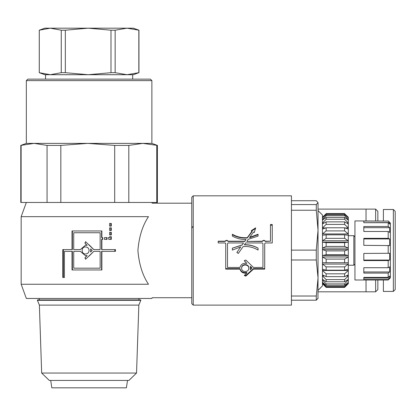 <?xml version="1.0" encoding="UTF-8"?>
<svg xmlns="http://www.w3.org/2000/svg" width="416" height="416" viewBox="0 0 416 416"><rect width="100%" height="100%" fill="white"/><g stroke="black" fill="none" stroke-linecap="round" stroke-linejoin="round"><path stroke-width="0.62" d="M73.736 251.347L73.736 268.185L100.136 268.185L100.136 251.347L93.824 251.347L85.566 259.246L84.937 257.733L87.126 255.544L85.566 255.778L80.345 251.347L73.736 251.347M89.107 256.069L93.824 251.347M85.602 259.246L85.03 257.733L87.126 255.544M85.602 255.778L80.345 251.347M73.736 232.736L73.736 249.574L80.345 249.574L85.566 245.144L87.126 245.378L84.937 243.188L85.566 241.675L93.725 249.574L100.136 249.574L100.136 232.736L73.736 232.736M85.602 245.144L80.345 249.574M85.602 241.675L85.03 243.188L87.126 245.378M89.107 244.852L93.824 249.574M85.566 254.004L85.644 254.004C87.745 253.796 88.899 252.616 89.107 250.463C88.899 248.31 87.714 247.125 85.566 246.917C81.006 246.698 81.006 254.228 85.566 254.004C87.714 253.796 88.899 252.616 89.107 250.463C88.899 248.31 87.745 247.125 85.644 246.917L85.566 246.917M90.646 248.898L90.61 252.028L92.206 250.463L90.646 248.898L90.646 252.028M72.384 269.958L72.384 251.347L64.428 251.347L64.428 277.488L62.785 277.488L62.785 249.574L72.015 249.574L72.015 230.968L101.878 230.968L101.878 237.614L102.752 237.614L102.752 239.387L101.878 239.387L101.878 249.574L115.43 249.574L115.43 251.347L101.878 251.347L101.878 269.958L72.015 269.958L72.015 251.347M101.878 251.347L101.603 251.347L101.603 269.958M114.858 249.574L114.858 251.347M101.878 239.387L101.603 239.387L101.603 249.574L101.878 249.574M102.456 237.614L102.456 239.387M101.603 230.968L101.603 237.614L101.878 237.614M72.015 249.574L72.384 249.574L72.384 230.968M63.362 277.488L63.362 249.574M110.807 239.387L110.807 236.725M109.164 237.614L108.332 237.614M108.763 239.387L108.763 237.614L109.606 237.614L109.606 236.725L111.29 236.725L111.29 239.387L108.763 239.387M110.807 230.521L110.807 227.864M111.29 230.521L109.606 230.521L109.606 227.864L111.29 227.864L111.29 230.521M110.807 234.952L110.807 232.294M111.29 234.952L109.606 234.952L109.606 232.294L111.29 232.294L111.29 234.952M106.668 239.387L106.668 237.614M104.484 239.387L104.484 237.614L107.058 237.614L107.058 239.387L104.484 239.387M110.807 226.091L110.807 223.434M109.606 226.091L109.606 223.434L111.29 223.434L111.29 226.091L109.606 226.091M148.476 216.663C142.527 225.597 139.006 236.865 137.914 250.463C139.006 264.061 142.527 275.324 148.476 284.258L21.169 284.258L21.169 216.663L148.476 216.663C153.015 198.905 153.015 198.905 148.476 216.663M228.145 242.954L227.495 243.594L227.495 267.457L239.975 267.457C240.989 264.16 243.256 262.813 246.782 263.422L244.332 260.666L245.846 260.052L253.484 267.457L262.943 267.457L262.943 243.594L262.293 242.954L245.679 242.954L244.431 244.722C249.298 244.598 253.843 245.742 258.066 248.16L258.066 250.089C253.464 247.328 248.487 246.152 243.136 246.563L238.321 253.438L236.87 252.424L240.75 246.886L232.367 250.089L232.367 248.222L242.143 245.045L243.516 242.954L228.145 242.954M244.343 260.53L246.782 263.422M258.066 250.089L258.066 248.222C253.843 245.872 249.298 244.759 244.431 244.878L244.431 244.722M240.406 250.463L238.321 253.438M238.321 253.354L236.87 252.366M238.243 250.463L240.75 246.886M232.367 250.089L232.367 248.16L242.143 244.894M242.143 245.045L243.516 242.954M241.675 268.294L241.675 267.81C241.457 263.572 248.981 263.572 248.763 267.81L248.763 268.294C248.981 263.936 241.457 263.936 241.675 268.294C241.457 272.574 248.981 272.574 248.763 268.294M250.531 268.05L250.302 269.766L251.867 268.294L250.302 266.807L250.302 269.766M251.867 268.294L251.867 267.81L250.302 266.365L250.302 266.807M270.473 241.202L265.361 241.452C264.337 240.334 263.318 240.334 262.293 241.452L246.922 241.452L262.293 241.202C263.318 240.053 264.337 240.053 265.361 241.202L270.473 241.202L270.473 224.52L272.246 224.52L272.246 242.954L265.361 242.954L264.716 243.594L264.716 269.131L253.484 269.131L245.846 276.104L244.332 275.548L246.782 273.016C243.256 273.619 240.989 272.324 239.975 269.131L225.722 269.131L225.722 243.594L225.077 242.954L218.192 242.954L218.192 241.202L225.077 241.202C226.096 240.053 227.12 240.053 228.145 241.202L244.759 241.202L246.007 239.45C241.14 239.564 236.595 238.446 232.367 236.101L232.367 234.244C236.969 236.902 241.951 238.035 247.302 237.645L252.117 231.078L251.389 230.604L255.637 227.864L254.296 232.513L253.568 232.034L249.688 237.333L258.066 234.244L258.066 236.101L248.29 239.278L246.922 241.202M258.066 234.686L249.688 237.687L249.688 237.333M255.637 228.478L251.389 231.14M252.117 231.078L252.117 231.603L247.302 237.994C241.951 238.373 236.969 237.271 232.367 234.686M246.007 239.45L244.759 241.452L228.145 241.452C227.12 240.334 226.096 240.334 225.077 241.452L218.192 241.452M225.722 268.627L239.975 268.627C240.989 271.731 243.256 272.99 246.782 272.407L246.782 273.016M244.421 275.205L245.846 275.413L253.484 268.627L264.716 268.627M272.246 225.222L270.473 225.222M247.302 237.994L247.302 237.645M239.975 268.627L239.975 269.131M253.484 268.627L253.484 269.131M291.444 195.816L291.444 305.11L193.232 305.11L193.232 195.816L291.444 195.816M128.814 145.402L128.814 202.462L60.824 202.462L114.696 202.462L114.696 145.402L87.76 143.385L151.876 143.385L157.414 145.402L142.782 143.385L128.814 145.402L114.696 145.402M151.876 202.462L152.147 203.2L191.755 203.2M21.169 284.258L26.338 298.459L151.876 298.459L152.147 297.721L191.755 297.721M148.476 284.258C153.015 302.021 153.015 302.021 148.476 284.258M193.232 195.816L191.755 197.293L191.755 303.633L193.232 305.11M193.232 226.091A40.617 40.617 0 0 0 191.755 228.197M377.848 220.922L377.848 211.323L375.632 209.108L366.033 209.108L366.033 220.922L366.033 209.108L318.032 209.108M366.033 279.999L366.033 291.814L366.033 279.999M375.632 279.999L375.632 291.814L377.848 289.598L377.848 279.999M375.632 209.108L375.632 220.922M383.386 279.999L383.386 291.434L393.354 291.434L393.354 209.492L395.2 211.338L395.2 289.583L393.354 291.429M393.354 209.492L383.386 209.492L383.386 220.922M41.668 373.048L49.301 380.432L128.913 380.432L136.547 373.048L41.668 373.048L39.374 305.11L37.414 300.305L140.79 300.305L140.8 299.936L37.414 299.936L37.414 300.305M136.547 373.048L138.84 305.11L39.374 305.11M127.509 380.432L126.402 387.816L51.813 387.816L50.705 380.432M151.876 80.616L150.4 79.139L27.815 79.139L26.338 80.616L151.876 80.616L151.876 143.385M26.338 80.616L26.338 143.385L87.76 143.385L60.824 145.402L60.824 202.462L47.055 202.462L47.055 145.402L34.086 143.385L20.8 145.402L20.8 202.462L47.055 202.462M157.414 145.402L157.414 202.462L156.749 202.462L156.749 145.402M128.814 202.462L156.749 202.462M60.824 145.402L47.055 145.402M21.117 145.402L21.117 202.462M39.26 30.202L44.798 28.184L133.416 28.184L138.954 30.202L126.994 28.184L115.154 30.202L110.989 30.202L88.156 28.184L65.328 30.202L61.261 30.202L50.268 28.184L39.26 30.202L39.26 72.691L50.268 74.708L44.798 74.708L39.26 72.691M115.154 72.691L126.994 74.708L88.156 74.708L110.989 72.691L115.154 72.691L115.154 30.202M138.835 72.691L133.416 74.708L126.994 74.708L138.835 72.691L138.835 30.202M50.268 74.708L61.261 72.691L65.328 72.691L88.156 74.708L50.268 74.708M39.281 30.202L39.281 72.691M65.328 30.202L65.328 72.691M61.261 72.691L61.261 30.202M110.989 72.691L110.989 30.202M132.678 79.139L132.678 74.708L126.994 74.708M316.285 204.568L318.032 202.644L318.032 230.188L316.285 210.252L316.285 204.568L291.444 204.568M318.032 202.644L316.285 200.72L291.444 200.72M318.032 298.277L316.285 300.201L316.285 296.02L318.032 278.002L317.964 298.646M318.032 278.002L316.285 259.99L316.285 250.125L318.032 230.188L318.032 278.002M316.285 300.201L291.444 300.201M291.444 296.02L316.285 296.02M316.285 259.99L291.444 259.99M291.444 250.125L316.285 250.125M316.285 210.252L291.444 210.252M318.032 290.337L322.462 285.906L322.462 215.015L318.032 210.584M322.468 242.2L348.301 242.2L344.614 242.668L326.154 242.668L322.468 242.2L322.468 240.776L348.301 240.776L348.301 249.569L344.614 250.895L326.154 250.895L322.468 249.569L348.301 249.569M354.952 236.798L353.844 235.69L353.844 265.231L348.306 265.231M348.223 283.686L344.614 287.383L326.154 287.383L322.546 283.686M322.468 283.686L326.154 287.165L344.614 287.165L348.301 283.686L348.306 282.459L344.614 286.551L326.154 286.551L322.468 282.656L322.941 282.656M347.828 282.656L348.301 282.656M322.468 282.656L322.468 282.256L326.154 285.345L344.614 285.345L348.306 282.459L348.306 279.661L344.614 283.915L326.154 283.915L322.468 280.01L323.518 280.01M347.251 280.01L348.301 280.01M322.468 280.01L322.468 279.308L326.154 281.772L344.614 281.772L348.301 279.308L348.306 279.661L348.306 275.397L348.301 275.886L344.614 279.594L326.154 279.594L322.468 275.886L324.548 275.886M346.221 275.886L348.301 275.886M322.468 275.886L322.468 274.908L326.154 276.635L344.614 276.635L348.301 274.908L348.306 275.397L348.306 269.885L348.301 270.483L344.614 273.816L326.154 273.816L322.468 270.483L348.301 270.483M322.468 270.483L322.468 269.282L326.154 270.182L344.614 270.182L348.301 269.282L348.306 269.885L348.306 263.396L348.301 264.077L344.614 266.869L326.154 266.869L322.468 264.077L348.301 264.077M322.468 264.077L322.468 262.714L348.301 262.714L348.306 263.396L348.306 256.261L348.301 256.989L344.614 259.095L326.154 259.095L322.468 256.989L348.301 256.989M322.468 256.989L322.468 255.533L348.301 255.533L348.306 256.261L348.301 242.2M322.468 255.533L326.154 254.686L344.614 254.686L348.301 255.533M322.468 249.569L322.468 248.097L348.301 248.097L348.306 248.836M322.468 248.097L326.154 246.418L344.614 246.418L348.301 248.097M322.468 240.776L326.154 238.352L344.614 238.352L348.301 240.776M348.301 235.243L344.614 234.832L326.154 234.832L322.468 235.243L322.468 233.943L348.301 233.943L348.301 235.243M322.468 233.943L326.154 230.896L344.614 230.896L348.301 233.943M345.088 227.942L348.301 227.942L348.301 229.05L344.614 227.781L326.154 227.781L322.468 229.05L322.468 227.942L325.681 227.942M322.468 227.942L326.154 224.416L344.614 224.416L348.301 227.942M346.767 223.064L348.301 223.064L348.301 223.928L344.614 221.863L326.154 221.863L322.468 223.928L322.468 223.064L324.007 223.064M322.468 223.064L326.154 219.248L344.614 219.248L348.301 223.064M347.537 219.565L348.301 219.565L348.301 220.137L344.614 217.386L326.154 217.386L322.468 220.137L322.468 219.565L323.232 219.565M322.468 219.565L326.154 215.639L344.614 215.639L348.301 219.565M348.015 217.61L344.614 214.562L326.154 214.562L322.754 217.61M322.468 217.61L326.154 213.782L344.614 213.782L348.301 217.61M348.306 241.488L348.306 217.23L344.614 213.782M344.614 214.562L344.614 215.639M344.614 217.386L344.614 219.248M344.614 221.863L344.614 224.416M344.614 227.781L344.614 230.896M344.614 234.832L344.614 238.352M344.614 242.668L344.614 246.418M344.614 250.895L344.614 254.686M344.614 259.095L344.614 262.746M344.614 266.869L344.614 270.182M344.614 273.816L344.614 276.635M344.614 279.594L344.614 281.772M344.614 283.915L344.614 285.345M344.614 286.551L344.614 287.165M326.154 213.782L322.462 217.23M326.154 215.639L326.154 214.562M326.154 219.248L326.154 217.386M326.154 224.416L326.154 221.863M326.154 230.896L326.154 227.781M326.154 238.352L326.154 234.832M326.154 246.418L326.154 242.668M326.154 254.686L326.154 250.895M326.154 262.746L326.154 259.095M326.154 270.182L326.154 266.869M326.154 276.635L326.154 273.816M326.154 281.772L326.154 279.594M326.154 285.345L326.154 283.915M326.154 287.165L326.154 286.551M344.614 213.543L326.154 213.543M389.662 260.062L388.185 260.567L363.813 260.567L363.813 253.422L389.662 253.276L389.662 260.062L363.813 260.062M389.662 245.591L363.813 245.336L363.813 238.332L388.185 238.332L389.662 238.94L389.662 245.591M389.662 238.94L363.813 238.94M389.662 232.424L388.185 231.478L363.813 231.478L363.813 226.491L388.185 226.491L389.662 227.687L389.662 232.424M389.662 227.687L363.813 227.687M389.662 224.094L388.185 222.706L363.813 222.706L363.813 221.073L388.185 221.073L389.662 222.539L389.662 224.094M363.813 222.706L389.662 222.539M389.662 278.096L388.185 279.552L363.813 279.552L363.813 277.394L388.185 277.394L389.662 276.047L389.662 278.096L363.813 278.096L363.813 277.394M388.185 279.552L388.185 279.999L354.952 279.999L354.952 220.922L388.185 221.073M388.185 222.706L388.185 226.491M388.185 273.094L363.813 273.094L363.813 267.722L388.185 267.722L389.662 266.859L389.662 271.96L388.185 273.094L388.185 277.394M388.185 260.567L388.185 267.722M388.185 245.336L388.185 253.422M388.185 231.478L388.185 238.332M389.662 271.96L363.813 271.96M388.185 279.999L390.4 277.784L390.4 223.137L388.185 220.922M244.592 260.988L244.592 261.284M245.846 275.413L245.846 276.104M26.338 202.462L21.169 216.663M318.032 291.814L375.632 291.814M39.26 298.459L39.26 299.936M138.954 298.459L138.954 299.936M138.84 305.11L140.8 300.305M26.338 143.385L20.8 145.402M138.954 30.202L138.954 72.691M45.536 74.708L45.536 79.139M354.952 264.124L353.844 265.231M353.844 235.69L348.306 235.69M348.306 283.691L345.821 286.177M322.462 283.691L324.948 286.177"/></g></svg>
